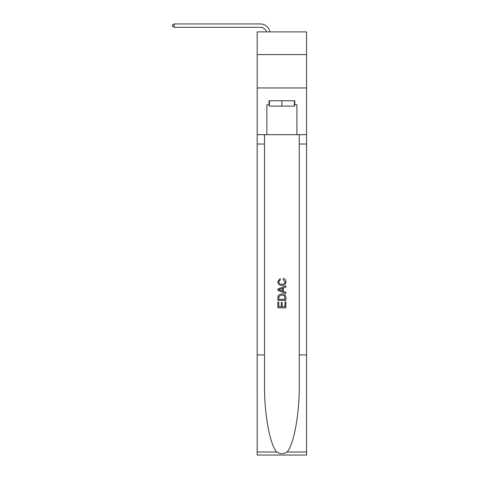 <?xml version="1.0" encoding="UTF-8"?>
<svg xmlns="http://www.w3.org/2000/svg" width="479" height="479" viewBox="0 0 479 479"><rect width="100%" height="100%" fill="white"/><g stroke="black" fill="none" stroke-linecap="round" stroke-linejoin="round"><path stroke-width="0.72" d="M306.578 54.588L306.578 31.895L257.187 31.895L257.187 54.588L306.578 54.588L306.578 87.956L257.187 87.956L257.187 54.588M266.534 31.895A6.676 6.676 -6.9 0 0 260.193 27.285L174.158 27.285L174.158 23.95L260.193 23.95A10.011 10.011 173.1 0 1 269.988 31.895M294.363 100.77L294.363 106.11L269.402 106.11L269.402 100.77M281.88 100.77L281.88 106.11M284.957 301.968L284.957 306.692L282.185 306.692L284.957 306.692L284.957 301.968L285.885 301.968L285.885 307.817L277.874 307.817L277.874 302.171L277.874 307.817M281.263 302.483L281.263 306.692L278.796 306.692L281.263 306.692L281.263 302.483L282.185 302.483L282.185 306.692M278.562 295.106L277.988 296.273L278.562 295.106L281.838 293.855C284.4 293.843 285.747 295.076 285.885 297.561L285.885 300.429L277.874 300.429L277.874 297.687L277.874 300.429M283.323 278.455L283.059 279.58L283.323 278.455C285.017 278.892 285.909 279.981 285.987 281.724C285.771 284.185 284.382 285.418 281.82 285.436L281.82 285.436C279.359 285.382 278.012 284.149 277.772 281.742L280.101 278.658L280.341 279.79L278.694 281.802C278.934 283.532 279.976 284.364 281.814 284.304C283.688 284.406 284.771 283.58 285.065 281.826L283.059 279.58M287.047 452.002L306.578 452.002L306.578 455.05L257.187 455.05L257.187 354.933L264.498 354.933L264.498 384.697C264.139 413.149 269.911 444.931 276.718 452.002C280.155 454.2 283.598 454.2 287.047 452.002C293.855 444.931 299.626 413.149 299.267 384.697L299.267 134.677M277.874 289.059L277.874 290.334L285.885 293.513L277.874 290.334L277.874 289.059L285.885 285.879L277.874 289.059M299.267 354.933L306.578 354.933L306.578 87.956M257.187 354.933L257.187 87.956M264.498 134.677L264.498 354.933M306.578 452.002L306.578 354.933M257.187 134.677L266.863 134.677L266.863 104.775L269.402 104.775M294.363 104.775L294.765 104.775L294.765 100.77L269 100.77L269 104.775M294.765 104.775L296.902 104.775L296.902 134.677L306.578 134.677M266.863 134.677L296.902 134.677M285.885 285.879L285.885 287.077L283.418 287.987L283.418 291.406L285.885 292.316L285.885 293.513M280.275 290.244L282.496 291.064L282.496 288.328L278.796 289.693L280.275 290.244M282.496 288.328L282.496 291.064M277.874 297.687L277.988 296.273M284.394 295.753L284.957 299.297L284.394 295.753L281.82 294.986L278.964 296.351L278.796 299.297L284.957 299.297L278.796 299.297M277.874 302.171L278.796 302.171L278.796 306.692M174.158 27.285L172.422 26.285L172.422 24.95L174.158 23.95M299.267 144.023L306.578 144.023M264.498 144.023L257.187 144.023M257.187 452.002L276.718 452.002"/></g></svg>
